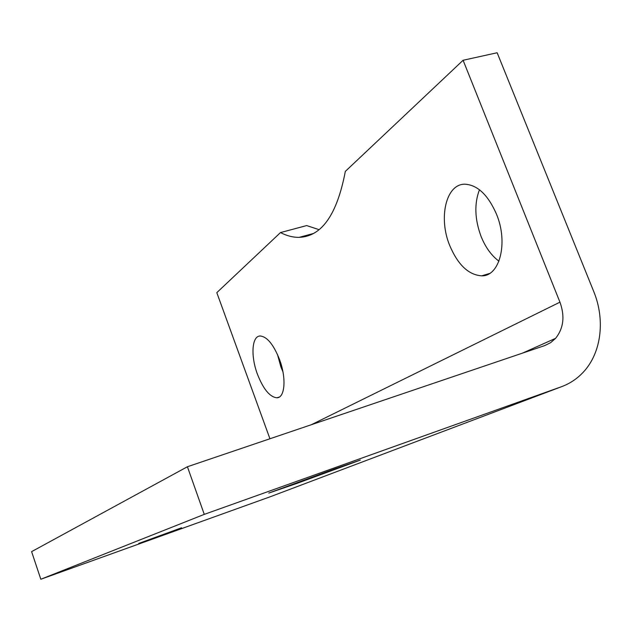 <?xml version="1.0" encoding="UTF-8"?>
<svg xmlns="http://www.w3.org/2000/svg" width="632" height="632" viewBox="0 0 632 632"><rect width="100%" height="100%" fill="white"/><g stroke="black" fill="none" stroke-linecap="round" stroke-linejoin="round"><path stroke-width="0.95" d="M333.933 469.149L360.343 460.08L296.44 483.575L268.774 493.086L333.933 469.149M181.55 527.783L138.787 543.425L181.55 527.783M257.422 374.183C263.347 389.209 269.848 397.086 276.935 397.797C285 397.868 286.549 377.976 279.486 359.411C273.459 344.408 267.012 336.603 260.147 335.987C251.781 335.995 250.58 356.093 257.422 374.183M277.48 354.481L280.853 366.805L282.962 371.924M449.7 245.477C457.931 264.871 468.62 274.991 481.766 275.836C499.659 276.421 508.507 242.886 496.491 214.161C488.086 195.012 477.61 185.026 465.065 184.196C445.939 183.683 438.252 217.906 449.7 245.477M479.459 189.758C474.174 203.654 474.711 219.201 481.063 236.407C485.479 247.357 491.443 255.612 498.956 261.182M319.042 229.645L306.646 225.577L280.49 232.568C286.817 235.862 293.058 237.45 299.228 237.34C321.743 236.487 337.109 214.501 345.325 171.398L463.09 60.277L559.944 302.167C565.032 316.237 563.586 328.292 555.599 338.333L550.622 342.686L544.713 345.593L187.42 466.74L204.27 514.377L561.09 386.855C568.682 384.114 575.365 379.943 581.148 374.349C601.119 355.334 605.891 320.851 593.63 291.249L497.147 52.748L463.09 60.277M269.935 438.758L216.808 292.648L280.49 232.568M270.464 496.673L40.827 579.252L204.27 514.377M40.827 579.252L31.6 551.641L187.42 466.74M269.185 497.155L561.09 386.855M311.307 424.736L559.944 302.167M279.328 397.015L276.935 397.797M489.563 273.459L481.766 275.836M522.427 353.154L555.599 338.333M313.314 233.524L299.228 237.34"/></g></svg>
